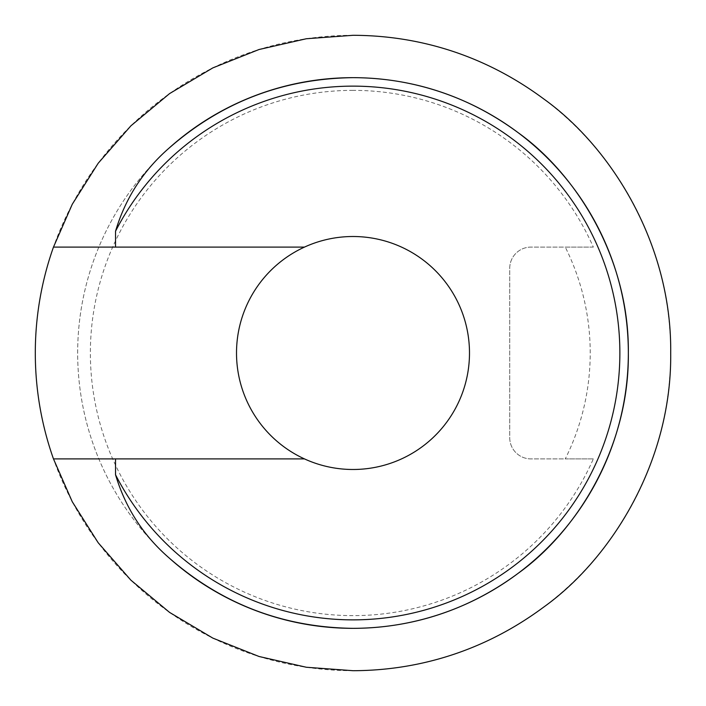 <?xml version="1.0" encoding="UTF-8"?>
<svg xmlns="http://www.w3.org/2000/svg" width="706" height="706" viewBox="0 0 706 706"><rect width="100%" height="100%" fill="white"/><g stroke="black" fill="none" stroke-linecap="round" stroke-linejoin="round"><path stroke-width="0.53" stroke-dasharray="3.53 2.65" d="M353 90.368A262.632 262.632 0 0 0 90.368 353A262.632 262.632 0 0 0 593.331 458.9L565.268 458.9A237.216 237.216 0 0 0 565.268 247.1L593.331 247.1A262.632 262.632 0 0 0 353 90.368M353 628.34A275.34 275.34 0 0 1 77.66 353A275.34 275.34 0 0 1 353 77.66A275.34 275.34 0 0 1 628.34 353A275.34 275.34 0 0 1 353 628.34A275.34 275.34 0 0 1 77.66 353A275.34 275.34 0 0 1 353 77.66A275.34 275.34 0 0 1 628.34 353A275.34 275.34 0 0 1 353 628.34M353 236.51A116.49 116.49 0 0 1 469.49 353A116.49 116.49 0 0 1 353 469.49A116.49 116.49 0 0 1 236.51 353A116.49 116.49 0 0 1 353 236.51M353 670.7A317.7 317.7 0 0 1 35.3 353A317.7 317.7 0 0 1 353 35.3A317.7 317.7 0 0 1 670.7 353A317.7 317.7 0 0 1 353 670.7M593.331 247.1L530.912 247.1A21.18 21.18 0 0 0 509.732 268.28L509.732 437.72A21.18 21.18 0 0 0 530.912 458.9L565.268 458.9M593.331 458.9L530.912 458.9A21.18 21.18 0 0 1 509.732 437.72L509.732 268.28A21.18 21.18 0 0 1 530.912 247.1L565.268 247.1M53.471 458.9L304.471 458.9M304.471 247.1L53.471 247.1"/><path stroke-width="1.06" d="M353 77.66C283.027 78.578 221.702 102.07 169.025 148.145A275.34 275.34 0 0 1 628.34 353A275.34 275.34 0 0 1 353 628.34C398.175 628.243 458.609 617.432 518.204 573.272C577.332 531.018 629.434 446.466 628.34 353C629.434 259.534 577.332 174.982 518.204 132.728C458.609 88.568 398.175 77.757 353 77.66A275.34 275.34 0 0 1 628.34 353A275.34 275.34 0 0 1 169.025 557.855C221.702 603.93 283.027 627.422 353 628.34A275.34 275.34 0 0 1 169.025 557.855C143.23 535.439 125.403 507.746 115.537 474.776L115.537 458.9L304.471 458.9A116.49 116.49 0 0 0 469.49 353A116.49 116.49 0 0 0 304.471 247.1A116.49 116.49 0 0 0 304.471 458.9M53.471 247.1L72.277 204.237L98.196 163.245L130.91 125.818L169.572 93.598L212.841 67.891L259.031 49.517L306.325 38.751L353 35.3C405.129 35.406 474.856 47.893 543.62 98.84C611.846 147.589 671.962 245.15 670.7 353C671.962 460.85 611.846 558.411 543.62 607.16C474.856 658.107 405.129 670.594 353 670.7L306.325 667.249L259.031 656.483L212.841 638.109L169.572 612.402L130.91 580.182L98.196 542.755L72.277 501.763L53.471 458.9A317.7 317.7 0 0 1 53.471 247.1L115.537 247.1L115.537 231.224A266.868 266.868 0 0 1 619.868 353A266.868 266.868 0 0 1 115.537 474.776M304.471 247.1L115.537 247.1M169.025 148.145C143.141 170.702 125.306 198.395 115.537 231.224M115.537 458.9L53.471 458.9"/></g></svg>
